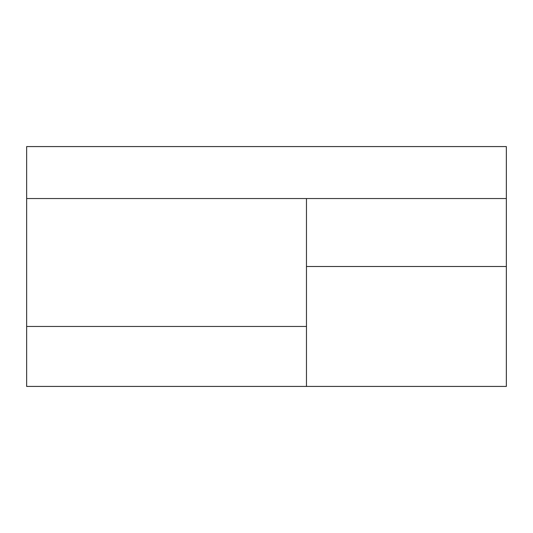 <?xml version="1.0" encoding="UTF-8"?>
<svg xmlns="http://www.w3.org/2000/svg" width="533" height="533" viewBox="0 0 533 533"><rect width="100%" height="100%" fill="white"/><g stroke="black" fill="none" stroke-linecap="round" stroke-linejoin="round"><path stroke-width="0.8" d="M26.65 146.575L506.35 146.575L506.35 198.542L306.475 198.542L306.475 386.425L26.65 386.425L26.65 146.575M26.65 198.542L306.475 198.542M26.65 326.462L306.475 326.462M506.35 198.542L506.35 386.425L306.475 386.425M506.35 266.5L306.475 266.5"/></g></svg>
